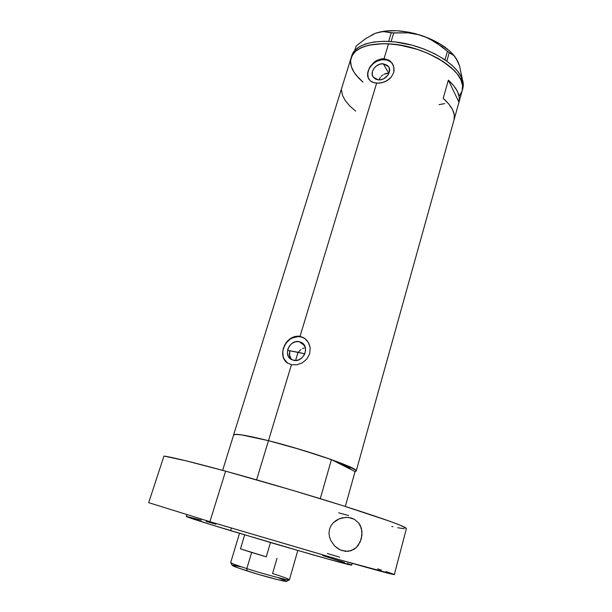 <?xml version="1.0" encoding="UTF-8"?>
<svg xmlns="http://www.w3.org/2000/svg" width="612" height="612" viewBox="0 0 612 612"><rect width="100%" height="100%" fill="white"/><g stroke="black" fill="none" stroke-linecap="round" stroke-linejoin="round"><path stroke-width="0.92" d="M304.202 348.006L302.535 348.618L304.202 348.006M300.997 349.559L299.605 350.798L300.997 349.559M298.427 352.29L299.605 350.798L298.427 352.29M299.268 341.687L304.577 345.642L299.268 341.687L302.374 343.064L305.243 347.287L305.533 350.928L304.439 354.585L302.121 357.691L298.931 359.78L295.374 360.522L291.603 359.611C282.637 355.45 289.621 339.224 299.268 341.687L301.624 342.567C310.276 346.928 303.147 362.878 293.63 360.338L290.524 358.93L288.344 356.314L287.395 352.902L287.824 349.207L289.56 345.788L292.337 343.164L295.741 341.726L299.268 341.687M291.075 358.992L289.323 354.356L289.751 350.745L289.598 356.062L291.717 359.672M379.103 79.331L380.419 77.296L379.103 79.331M381.238 76.37L382.156 75.528L381.238 76.37M383.143 74.794L382.156 75.528L383.143 74.794M386.432 73.379L384.198 74.182L388.712 73.203L386.432 73.379M383.288 63.786L388.712 73.203L383.288 63.786L387.534 65.446L389.194 67.825L389.27 72.407L387.694 75.452L383.502 78.864L380.106 79.851L378.415 79.881L373.282 77.173C369.311 72.178 376.181 62.998 383.288 63.786L388.589 66.639C392.376 71.681 385.438 80.723 378.415 79.881L375.401 79.032L373.221 77.089L372.211 74.35L372.509 71.237L374.077 68.215L376.671 65.736L379.899 64.184L383.288 63.786M368.256 77.854L367.713 73.325L369.166 68.582L372.379 64.337L376.885 61.215L381.995 59.701L386.952 60.014L391.007 62.133L392.659 64.023C390.846 61.384 388.138 59.915 384.543 59.624L384.03 58.721L388.704 60.091L392.231 63.304L393.998 67.771L393.646 72.683L391.175 77.204L387.021 80.692L381.888 82.765L376.617 83.217L300.033 336.34L304.86 338.505L308.463 342.605L310.2 347.968L309.68 353.713L306.926 358.907L302.42 362.763L296.95 364.79L291.442 364.737L286.814 362.625L283.754 358.808L282.576 353.805L283.341 348.259L285.88 342.995L289.851 338.849L294.77 336.485L300.033 336.34L376.617 83.217L372.081 82.031L370.321 80.868L368.072 77.556L367.674 73.256L369.128 68.498L370.49 66.172L374.238 62.126L376.502 60.588L381.49 58.829L384.03 58.721L388.536 43.819L399.843 45.089L417.239 49.343L428.362 53.55L438.529 58.645L451.013 67.412L457.019 73.624L460.905 79.805C462.664 83.706 463.093 87.302 462.198 90.607C469.159 73.356 426.717 45.181 388.536 43.819L384.03 58.721L388.704 60.091L390.663 61.506L393.363 65.43L394.097 70.212L393.646 72.683L391.175 77.204L389.263 79.109L384.52 81.924L379.211 83.201L374.207 82.819L370.321 80.868L368.47 78.497L367.636 75.505L368.179 70.893L370.49 66.172L375.347 61.307L381.49 58.829L384.03 58.721L384.543 59.624C374.169 58.523 363.849 71.474 368.921 79.277M303.208 337.648L300.722 336.868C286.997 333.372 275.935 355.58 287.686 363.237L284.136 359.076L283.165 356.582L282.775 351.089L284.45 345.589L286.003 343.11L290.21 339.125L292.72 337.778L298.082 336.623L300.722 336.868L300.033 336.34L303.804 337.793L306.864 340.349L309.098 343.86L310.2 347.968L309.68 353.713L306.926 358.907L302.42 362.763L296.95 364.79L291.442 364.737L268.469 440.678C308.372 450.623 359.405 468.509 356.199 471.033L355.044 471.592L350.607 469.335L346.935 466.635L336.332 462.098C345.681 465.732 350.439 468.142 350.607 469.335L355.044 471.592L345.321 506.461L355.044 471.592L356.169 471.125L355.434 469.909L343.179 463.995L323.962 457.026L293.171 447.41L268.469 440.678L291.442 364.737L286.814 362.625L283.754 358.808L282.576 353.805L283.341 348.259L285.88 342.995L287.709 340.746L292.222 337.411L297.409 336.118L300.033 336.34L303.804 337.793M458.962 102.227L454.043 119.868C455.649 113.404 452.023 106.236 443.187 98.364L448.351 80.134C457.088 88.166 460.629 95.533 458.962 102.227L454.043 119.868L454.295 114.987L452.559 109.647L448.826 104.04L443.187 98.364L448.351 80.134L458.962 102.227L448.351 80.134L453.913 85.932L457.585 91.685L459.26 97.178L458.962 102.227M233.593 435.163L233.593 434.948C234.748 433.296 246.376 435.201 268.469 440.678C247.439 435.453 235.865 433.48 233.723 434.742L222.623 470.353L233.723 434.742L236.844 434.367L243.951 435.254L268.469 440.678L256.612 479.846L268.469 440.678L241.342 434.849L234.893 434.39L233.593 435.163M388.536 43.819C367.299 43.23 354.822 47.927 351.104 57.911C354.386 46.282 376.51 40.468 403.063 45.671C429.586 50.788 454.8 66.004 460.905 79.805L462.58 85.711L462.159 90.737L462.58 85.711L460.905 79.805L461.57 77.441L460.905 79.805L457.019 73.624L454.272 70.502L443.103 61.452L428.362 53.55L417.239 49.343L405.649 46.206L394.12 44.294L383.166 43.674L388.536 43.819M462.045 91.111L459.398 95.816L462.045 91.111M444.756 103.604L439.026 104.637L444.756 103.604M354.034 72.239L358.67 78.084L363 82.153L356.13 75.177L354.034 72.239L351.28 66.417L350.577 60.825L351.02 58.194L353.537 53.374L355.595 51.247L361.264 47.682L368.845 45.166L383.166 43.674L368.845 45.166L361.264 47.682L355.595 51.247L352.007 55.7L350.577 60.825L351.28 66.417L354.034 72.239C350.814 67.136 349.834 62.363 351.104 57.911L233.593 434.948M341.565 90.27L342.49 95.319L345.252 100.59L349.704 105.914L355.664 111.116M305.281 338.826L304.432 338.275M356.207 471.033L462.84 88.281C463.743 84.961 463.322 81.35 461.57 77.441C455.481 63.594 430.297 48.348 403.782 43.245C377.252 38.059 355.121 43.926 351.823 55.608L351.158 57.735M371.385 35.19L375.225 33.385L365.754 38.518L356.192 46.007L354.746 50.475L356.192 46.007L365.754 38.518L375.225 33.385L379.639 32.076L383.785 31.625L391.244 32.834L388.658 41.371L391.244 32.834L408.112 32.864L415.318 33.897L422.494 35.848L429.272 38.663L441.765 46.581L447.433 51.347L445.001 59.846L447.433 51.347L453.966 55.623L457.929 61.636L459.543 65.935L462.412 79.575L459.543 65.935L455.994 58.148M375.225 33.385L379.639 32.076L383.785 31.625L393.707 32.964L391.114 41.524L393.707 32.964L408.112 32.864L418.929 34.754L425.929 37.148L435.706 42.289L449.262 52.686L453.966 55.623L457.929 61.636L455.917 58.041M446.852 61.146L449.262 52.686L446.852 61.146M375.776 33.178L384.864 31.074L396.553 30.699L409.428 32.321L415.999 33.859L428.775 38.242L440.227 44.049L449.491 50.827L455.114 56.901C448.458 48.272 437.588 41.256 422.494 35.848C404.096 29.957 388.543 29.055 375.845 33.147M462.81 88.419L463.238 83.37L461.57 77.441L457.692 71.237L451.694 65.01L443.792 59.035L434.298 53.581L423.603 48.891L412.19 45.204L394.847 41.876L383.892 41.264L374.001 41.968L365.563 43.911L358.907 46.994L354.256 51.048L351.739 55.891M336.332 462.098C345.681 465.732 350.439 468.142 350.607 469.335L331.429 459.612C311.615 452.681 290.623 446.37 268.469 440.678L300.836 449.675L331.429 459.612L350.607 469.335L346.935 466.635L336.332 462.098M288.29 350.508L304.799 353.79L298.036 352.298L295.558 360.514L298.036 352.298L289.751 350.745M320.275 498.673L331.429 459.612L320.275 498.673M277.014 558.328L272.577 573.513C284.328 577.277 289.881 579.403 289.216 579.885C287.9 580.467 264.3 574.209 246.82 568.594L247.11 570.912C263.367 576.144 285.33 581.943 286.615 581.385L277.932 579.732L257.698 574.171L238.535 568.043L232.063 565.197M239.522 533.35L230.686 562.527C230.908 563.178 236.286 565.205 246.82 568.594L251.639 552.452L240.47 548.849L266.258 556.843L270.473 542.538L266.258 556.843L251.639 552.452L246.82 568.594C265.31 574.53 290.012 581.002 289.392 579.801L297.815 550.502M240.47 548.849L244.678 534.896L240.47 548.849L266.258 556.843L240.47 548.849M232.545 565.09L241.702 566.949M277.68 577.529L286.73 581.163M246.82 568.594C237.242 565.519 231.894 563.553 230.77 562.688L232.147 565.35C233.21 566.184 238.198 568.035 247.11 570.912L246.82 568.594M345.428 551.374L339.737 549.698L334.542 545.858L330.61 540.151L329.424 536.686L329.004 532.937L329.531 529.158L331.031 525.662L333.31 522.724L336.095 520.46L339.147 518.854L345.528 517.408L348.672 517.515L354.287 519.267L358.678 522.931L360.307 525.478L362.021 531.729L361.363 538.713L358.41 545.047L356.253 547.541L353.79 549.446L348.282 551.351L341.611 550.509L338.367 548.933L334.542 545.858L330.61 540.151L329.424 536.686L329.004 532.937L329.531 529.158L331.031 525.662L333.31 522.724L339.147 518.854L342.338 517.844L347.111 517.392L351.64 518.157L354.287 519.267L358.678 522.931L361.447 528.454L361.998 535.217L360.147 542.048L356.253 547.541L351.089 550.716L345.428 551.374M350.638 517.874L351.64 518.157L350.638 517.874M351.64 565.067L327.902 559.047L273.189 543.334L209.748 524.277L186.278 516.452C186.752 517.094 201.532 521.829 230.609 530.665L231.382 528.118L230.609 530.665L313.023 554.855C337.985 561.923 350.875 565.35 351.678 565.128L352.168 563.346M163.955 456.055L148.693 502.666L209.901 521.684L225.606 471.171C193.315 462.389 172.76 457.348 163.955 456.055L148.693 502.666L209.901 521.684L336.195 558.794C374.108 569.611 393.485 574.875 394.327 574.584L340.968 560.164L209.901 521.684L225.606 471.171L185.903 460.782L163.955 456.055M394.327 574.584L406.414 528.554C406.093 526.833 387.381 519.993 350.278 508.037C313.925 496.439 264.093 481.698 225.606 471.171L291.641 490.044L343.569 505.91L390.142 521.378L400.478 525.318L406.414 528.477M327.29 553.462L339.629 557.188M377.673 568.9L381.406 570.078M386.088 571.593L393.96 574.347M338.666 512.825L348.641 515.541M391.795 526.458L392.935 526.71M397.701 527.705L404.264 528.768M322.608 555.574L344.495 562.474M347.364 563.438L350.974 564.746M186.339 516.429L201.425 520.162M206.175 521.462L215.921 524.178M392.659 64.023L392.407 63.579M388.987 67.343L388.589 66.639M303.07 343.653L301.624 342.567M289.216 579.885L286.615 581.385M352.076 518.303L350.186 517.775M186.836 514.692L186.278 516.452"/></g></svg>
